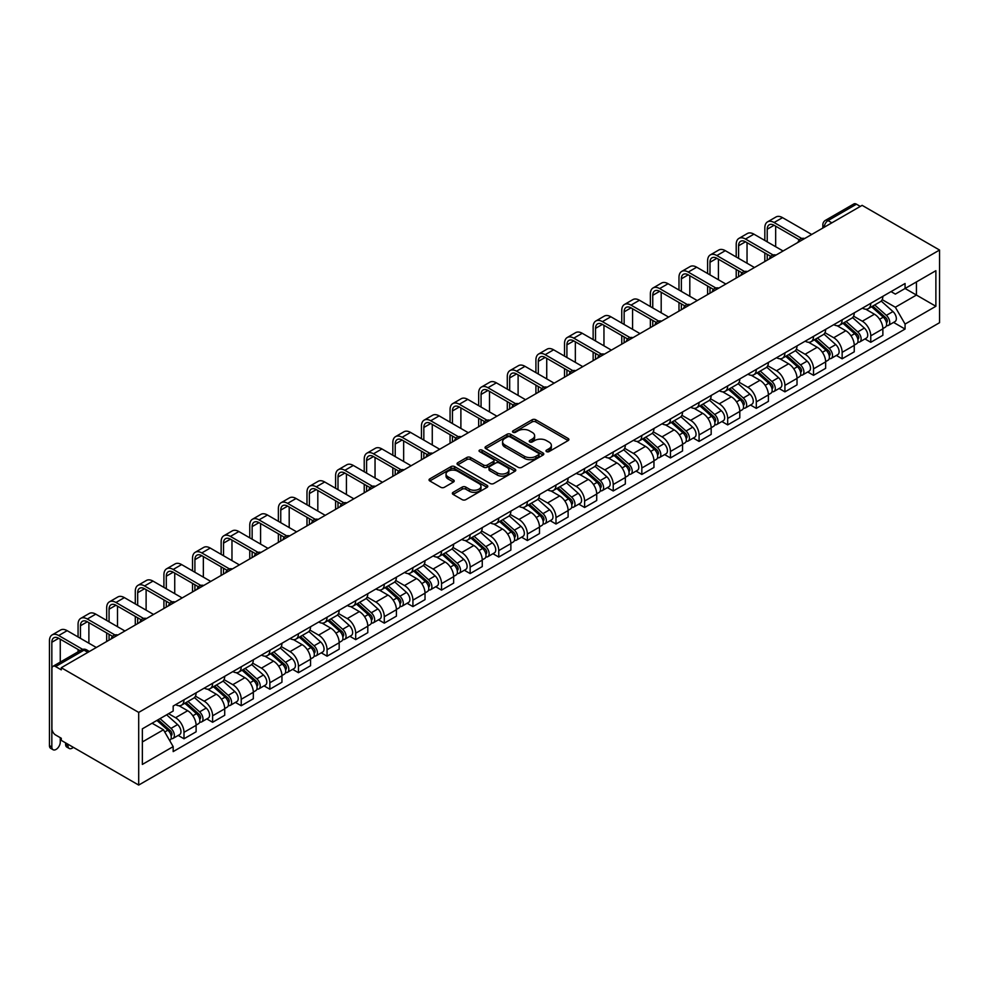 <?xml version="1.0" encoding="UTF-8"?>
<svg xmlns="http://www.w3.org/2000/svg" width="989" height="989" viewBox="0 0 989 989"><rect width="100%" height="100%" fill="white"/><g stroke="black" fill="none" stroke-linecap="round" stroke-linejoin="round"><path stroke-width="1.48" d="M546.509 451.614A1.78 1.026 0 0 0 549.031 451.614L568.156 440.562A2.547 1.471 0 0 0 568.91 439.524A2.547 1.471 0 0 0 568.156 438.486L535.754 419.769A2.547 1.471 0 0 0 532.144 419.769L513.019 430.821A1.78 1.026 0 0 0 512.5 431.55A1.78 1.026 0 0 0 513.019 432.28A1.78 1.026 0 0 0 515.541 432.28L518.013 430.845A8.147 4.71 0 0 1 529.535 430.845L532.243 432.403A8.147 4.71 0 0 1 534.629 435.729A8.147 4.71 0 0 1 532.243 439.054L529.758 440.488A1.78 1.026 0 0 0 529.239 441.218A1.78 1.026 0 0 0 529.758 441.947A1.78 1.026 0 0 0 532.28 441.947L534.765 440.513A8.147 4.71 0 0 1 546.287 440.513L548.982 442.071A8.147 4.71 0 0 1 551.368 445.396A8.147 4.71 0 0 1 548.982 448.722L546.509 450.156A1.78 1.026 0 0 0 545.99 450.885A1.78 1.026 0 0 0 546.509 451.614L546.509 450.156M453.11 492.337A2.547 1.471 0 0 0 452.356 493.375A2.547 1.471 0 0 0 453.11 494.413L462.197 499.655A2.547 1.471 0 0 0 465.807 499.655L487.045 487.392A2.547 1.471 0 0 0 487.787 486.353A2.547 1.471 0 0 0 487.045 485.315L454.643 466.598A2.547 1.471 0 0 0 451.033 466.598L429.795 478.874A2.547 1.471 0 0 0 429.041 479.912A2.547 1.471 0 0 0 429.795 480.951L440.773 487.293A2.547 1.471 0 0 0 444.37 487.293L453.469 482.039A2.547 1.471 0 0 0 454.211 481A2.547 1.471 0 0 0 453.469 479.962L448.017 476.822A6.812 3.931 0 0 1 446.027 474.04A6.812 3.931 0 0 1 450.23 470.405A6.812 3.931 0 0 1 457.66 471.259L478.985 483.572A6.812 3.931 0 0 1 480.988 486.353A6.812 3.931 0 0 1 476.785 489.988A6.812 3.931 0 0 1 469.355 489.135L465.807 487.083A2.547 1.471 0 0 0 462.197 487.083L453.11 492.337L453.11 494.413M138.695 712.414L61.281 667.723L862.136 205.353L939.55 250.044L138.695 712.414L138.695 785.068L939.55 322.698L939.55 250.044M518.199 467.327A2.547 1.471 0 0 0 521.796 467.327L543.048 455.064A2.547 1.471 0 0 0 543.789 454.025A2.547 1.471 0 0 0 543.048 452.987L510.633 434.27A2.547 1.471 0 0 0 507.036 434.27L485.784 446.546A2.547 1.471 0 0 0 485.043 447.584A2.547 1.471 0 0 0 485.784 448.623L518.199 467.327M480.283 451.998A1.78 1.026 0 0 1 482.1 452.245L515.009 471.246L493.795 483.497A2.547 1.471 0 0 1 490.198 483.497L457.783 464.781L457.783 462.704A2.547 1.471 0 0 0 457.042 463.742A2.547 1.471 0 0 0 457.783 464.781M457.783 462.704L466.882 457.462A2.547 1.471 0 0 1 470.48 457.462L483.621 465.04A2.547 1.471 0 0 0 487.231 465.04L493.264 461.566A2.547 1.471 0 0 0 494.006 460.528A2.547 1.471 0 0 0 493.264 459.489L479.578 451.577A1.78 1.026 0 0 1 479.047 450.86A1.78 1.026 0 0 1 480.147 449.908A1.78 1.026 0 0 1 482.1 450.131L515.046 469.157A2.547 1.471 0 0 1 515.788 470.195A2.547 1.471 0 0 1 515.046 471.234L515.046 469.157M61.281 667.723L61.281 669.85L55.594 666.561A5.192 2.992 -120 0 0 52.998 666.302A5.192 2.992 -120 0 0 51.922 668.675L51.922 728.621A5.192 2.992 -120 0 0 55.594 734.975L61.281 738.264L61.281 740.378L138.695 785.068M831.873 222.822L828.028 220.609A5.192 2.992 60 0 0 825.432 220.349L853.866 203.932A5.192 2.992 60 0 1 856.462 204.191L828.028 220.609A5.192 2.992 120 0 0 824.356 226.963L824.356 227.173M860.306 206.417L856.462 204.191M870.765 303.314A11.93 6.886 60 0 1 868.293 308.667L880.395 301.682A11.93 6.886 -120 0 0 882.868 296.329M853.581 316.159L862.321 321.215A11.93 6.886 60 0 1 870.765 335.827L882.868 328.843A11.93 6.886 -120 0 0 874.437 314.218L865.771 309.223M882.868 328.843L882.868 335.296L870.765 342.293L864.955 338.93M868.293 308.667A11.93 6.886 60 0 1 862.42 308.135M870.765 335.827L870.765 342.293M842.146 319.83A11.93 6.886 60 0 1 839.673 325.196L851.789 318.198A11.93 6.886 -120 0 0 854.249 312.845M836.348 355.459L842.146 358.809L854.249 351.824L854.249 345.359A11.93 6.886 -120 0 0 845.818 330.746L837.151 325.74M839.673 325.196A11.93 6.886 60 0 1 833.801 324.652M824.962 332.687L833.715 337.731A11.93 6.886 60 0 1 842.146 352.344L842.146 358.809M813.527 336.359A11.93 6.886 60 0 1 811.067 341.712L823.169 334.727A11.93 6.886 -120 0 0 825.642 329.362M807.729 371.975L813.527 375.326L825.642 368.341L825.642 361.875A11.93 6.886 -120 0 0 817.198 347.263L808.532 342.256M811.067 341.712A11.93 6.886 60 0 1 805.182 341.18M796.355 349.204L805.095 354.26A11.93 6.886 60 0 1 813.527 368.872L813.527 375.326M784.92 352.875A11.93 6.886 60 0 1 782.447 358.228L794.55 351.243A11.93 6.886 -120 0 0 797.023 345.89M779.109 388.504L784.92 391.854L797.023 384.857L797.023 378.404A11.93 6.886 -120 0 0 788.592 363.791L779.925 358.784M782.447 358.228A11.93 6.886 60 0 1 776.575 357.697M767.736 365.732L776.476 370.776A11.93 6.886 60 0 1 784.92 385.389L784.92 391.854M756.301 369.404A11.93 6.886 60 0 1 753.828 374.757L765.943 367.76A11.93 6.886 -120 0 0 768.404 362.407M750.503 405.02L756.301 408.37L768.404 401.386L768.404 394.92A11.93 6.886 -120 0 0 759.972 380.308L751.306 375.301M753.828 374.757A11.93 6.886 60 0 1 747.956 374.213M739.117 382.249L747.869 387.292A11.93 6.886 60 0 1 756.301 401.905L756.301 408.37M727.681 385.92A11.93 6.886 60 0 1 725.221 391.273L737.324 384.288A11.93 6.886 -120 0 0 739.797 378.935M721.883 421.537L727.681 424.887L739.797 417.902L739.797 411.436A11.93 6.886 -120 0 0 731.353 396.824L722.687 391.829M725.221 391.273A11.93 6.886 60 0 1 719.337 390.742M710.51 398.765L719.25 403.821A11.93 6.886 60 0 1 727.681 418.434L727.681 424.887M699.075 402.436A11.93 6.886 60 0 1 696.602 407.802L708.705 400.805A11.93 6.886 -120 0 0 711.178 395.452M693.264 438.065L699.075 441.415L711.178 434.418L711.178 427.965A11.93 6.886 -120 0 0 702.746 413.353L694.08 408.346M696.602 407.802A11.93 6.886 60 0 1 690.73 407.258M681.891 415.293L690.631 420.337A11.93 6.886 60 0 1 699.075 434.95L699.075 441.415M670.455 418.965A11.93 6.886 60 0 1 667.983 424.318L680.086 417.333A11.93 6.886 -120 0 0 682.558 411.968M664.657 454.581L670.455 457.932L682.558 450.947L682.558 444.481A11.93 6.886 -120 0 0 674.127 429.869L665.461 424.862M667.983 424.318A11.93 6.886 60 0 1 662.111 423.774M653.272 431.81L662.024 436.854A11.93 6.886 60 0 1 670.455 451.478L670.455 457.932M641.836 435.481A11.93 6.886 60 0 1 639.364 440.834L651.479 433.85A11.93 6.886 -120 0 0 653.952 428.497M636.038 471.098L641.836 474.46L653.952 467.463L653.952 461.01A11.93 6.886 -120 0 0 645.508 446.385L636.842 441.391M639.364 440.834A11.93 6.886 60 0 1 633.492 440.303M624.665 448.326L633.405 453.382A11.93 6.886 60 0 1 641.836 467.995L641.836 474.46M613.229 451.998A11.93 6.886 60 0 1 610.757 457.363L622.86 450.366A11.93 6.886 -120 0 0 625.332 445.013M607.419 487.626L613.229 490.977L625.332 483.98L625.332 477.526A11.93 6.886 -120 0 0 616.889 462.914L608.235 457.907M610.757 457.363A11.93 6.886 60 0 1 604.885 456.819M596.046 464.855L604.786 469.899A11.93 6.886 60 0 1 613.229 484.511L613.229 490.977M584.61 468.526A11.93 6.886 60 0 1 582.138 473.879L594.241 466.895A11.93 6.886 -120 0 0 596.713 461.529M578.8 504.143L584.61 507.493L596.713 500.508L596.713 494.043A11.93 6.886 -120 0 0 588.282 479.43L579.616 474.423M582.138 473.879A11.93 6.886 60 0 1 576.266 473.335M567.426 481.371L576.167 486.415A11.93 6.886 60 0 1 584.61 501.04L584.61 507.493M555.991 485.043A11.93 6.886 60 0 1 553.519 490.396L565.634 483.411A11.93 6.886 -120 0 0 568.106 478.058M550.193 520.671L555.991 524.022L568.106 517.024L568.106 510.571A11.93 6.886 -120 0 0 559.663 495.946L550.997 490.952M553.519 490.396A11.93 6.886 60 0 1 547.646 489.864M538.82 497.9L547.56 502.944A11.93 6.886 60 0 1 555.991 517.556L555.991 524.022M527.384 501.559A11.93 6.886 60 0 1 524.912 506.924L537.015 499.927A11.93 6.886 -120 0 0 539.487 494.574M521.574 537.188L527.384 540.538L539.487 533.553L539.487 527.088A11.93 6.886 -120 0 0 531.044 512.475L522.377 507.468M524.912 506.924A11.93 6.886 60 0 1 519.04 506.38M510.2 514.416L518.941 519.46A11.93 6.886 60 0 1 527.384 534.072L527.384 540.538M498.765 518.088A11.93 6.886 60 0 1 496.293 523.441L508.395 516.456A11.93 6.886 -120 0 0 510.868 511.09M492.955 553.704L498.765 557.054L510.868 550.069L510.868 543.604A11.93 6.886 -120 0 0 502.437 528.991L493.771 523.997M496.293 523.441A11.93 6.886 60 0 1 490.42 522.909M481.581 530.932L490.321 535.989A11.93 6.886 60 0 1 498.765 550.601L498.765 557.054M470.146 534.604A11.93 6.886 60 0 1 467.673 539.969L479.789 532.972A11.93 6.886 -120 0 0 482.261 527.619M464.348 570.233L470.146 573.583L482.261 566.586L482.261 560.133A11.93 6.886 -120 0 0 473.818 545.52L465.151 540.513M467.673 539.969A11.93 6.886 60 0 1 461.801 539.425M452.962 547.461L461.715 552.505A11.93 6.886 60 0 1 470.146 567.117L470.146 573.583M441.539 551.133A11.93 6.886 60 0 1 439.067 556.486L451.169 549.501A11.93 6.886 -120 0 0 453.642 544.135M435.729 586.749L441.539 590.099L453.642 583.114L453.642 576.649A11.93 6.886 -120 0 0 445.198 562.036L436.532 557.03M439.067 556.486A11.93 6.886 60 0 1 433.194 555.942M424.355 563.977L433.095 569.021A11.93 6.886 60 0 1 441.539 583.646L441.539 590.099M412.92 567.649A11.93 6.886 60 0 1 410.447 573.002L422.55 566.017A11.93 6.886 -120 0 0 425.023 560.664M407.109 603.265L412.92 606.616L425.023 599.631L425.023 593.177A11.93 6.886 -120 0 0 416.592 578.553L407.925 573.558M410.447 573.002A11.93 6.886 60 0 1 404.575 572.47M395.736 580.494L404.476 585.55A11.93 6.886 60 0 1 412.92 600.162L412.92 606.616M384.301 584.165A11.93 6.886 60 0 1 381.828 589.531L393.943 582.533A11.93 6.886 -120 0 0 396.404 577.18M378.503 619.794L384.301 623.144L396.416 616.147L396.416 609.694A11.93 6.886 -120 0 0 387.972 595.081L379.306 590.074M381.828 589.531A11.93 6.886 60 0 1 375.956 588.987M367.117 597.022L375.869 602.066A11.93 6.886 60 0 1 384.301 616.679L384.301 623.144M355.694 600.694A11.93 6.886 60 0 1 353.221 606.047L365.324 599.062A11.93 6.886 -120 0 0 367.797 593.697M349.883 636.31L355.694 639.66L367.797 632.676L367.797 626.21A11.93 6.886 -120 0 0 359.353 611.598L350.687 606.591M353.221 606.047A11.93 6.886 60 0 1 347.337 605.503M338.51 613.539L347.25 618.582A11.93 6.886 60 0 1 355.694 633.207L355.694 639.66M327.075 617.21A11.93 6.886 60 0 1 324.602 622.563L336.705 615.578A11.93 6.886 -120 0 0 339.178 610.225M321.264 652.827L327.075 656.189L339.178 649.192L339.178 642.739A11.93 6.886 -120 0 0 330.746 628.114L322.08 623.119M324.602 622.563A11.93 6.886 60 0 1 318.73 622.032M309.891 630.055L318.631 635.111A11.93 6.886 60 0 1 327.075 649.724L327.075 656.189M298.455 633.726A11.93 6.886 60 0 1 295.983 639.092L308.098 632.095A11.93 6.886 -120 0 0 310.558 626.742M292.657 669.355L298.455 672.705L310.558 665.721L310.558 659.255A11.93 6.886 -120 0 0 302.127 644.643L293.461 639.636M295.983 639.092A11.93 6.886 60 0 1 290.111 638.548M281.272 646.583L290.024 651.627A11.93 6.886 60 0 1 298.455 666.24L298.455 672.705M269.836 650.255A11.93 6.886 60 0 1 267.376 655.608L279.479 648.623A11.93 6.886 -120 0 0 281.952 643.258M264.038 685.871L269.849 689.222L281.952 682.237L281.952 675.771A11.93 6.886 -120 0 0 273.508 661.159L264.842 656.152M267.376 655.608A11.93 6.886 60 0 1 261.492 655.077M252.665 663.1L261.405 668.156A11.93 6.886 60 0 1 269.849 682.769L269.849 689.222M241.229 666.771A11.93 6.886 60 0 1 238.757 672.124L250.86 665.14A11.93 6.886 -120 0 0 253.332 659.787M235.419 702.4L241.229 705.75L253.332 698.753L253.332 692.3A11.93 6.886 -120 0 0 244.901 677.688L236.235 672.681M238.757 672.124A11.93 6.886 60 0 1 232.885 671.593M224.046 679.628L232.786 684.672A11.93 6.886 60 0 1 241.229 699.285L241.229 705.75M212.61 683.3A11.93 6.886 60 0 1 210.138 688.653L222.253 681.656A11.93 6.886 -120 0 0 224.713 676.303M206.812 718.916L212.61 722.267L224.713 715.282L224.713 708.816A11.93 6.886 -120 0 0 216.282 694.204L207.616 689.197M210.138 688.653A11.93 6.886 60 0 1 204.266 688.109M195.426 696.145L204.179 701.189A11.93 6.886 60 0 1 212.61 715.801L212.61 722.267M183.991 699.816A11.93 6.886 60 0 1 181.531 705.169L193.634 698.185A11.93 6.886 -120 0 0 196.106 692.832M178.193 735.433L183.991 738.783L196.106 731.798L196.106 725.333A11.93 6.886 -120 0 0 187.663 710.72L178.997 705.726M181.531 705.169A11.93 6.886 60 0 1 175.646 704.638M168.587 713.687L175.56 717.717A11.93 6.886 60 0 1 183.991 732.33L183.991 738.783M891.027 291.607L895.342 294.104L935.878 270.702L916.432 281.927L916.432 295.056L895.342 307.233L882.2 299.642M142.354 741.96L163.457 729.783L173.174 746.621L142.354 764.423L142.354 728.831L173.174 711.042L173.174 706.059L905.071 283.509L905.071 288.491L935.878 306.281L905.071 324.071L895.342 307.233M935.878 270.702L935.878 306.281M173.174 746.621L173.174 751.603L905.071 329.053L905.071 324.071M163.457 729.783L152.083 723.219M893.574 322.414L905.071 329.053M547.226 451.862L548.982 450.848A8.147 4.71 0 0 0 551.368 447.51L551.368 445.396M534.629 435.729L534.629 437.843A8.147 4.71 0 0 1 532.243 441.181L530.475 442.194M568.131 440.587L535.754 421.895A2.547 1.471 0 0 0 532.144 421.895L513.736 432.527M543.048 452.987L543.048 455.064L510.633 436.396A2.547 1.471 0 0 0 507.036 436.396L485.822 448.635M538.535 454.755A1.78 1.026 0 0 0 539.067 454.025A1.78 1.026 0 0 0 538.535 453.296L510.089 436.878A1.78 1.026 0 0 0 507.567 436.878L504.959 438.387A8.147 4.71 0 0 0 502.573 441.712A8.147 4.71 0 0 0 504.959 445.038L524.405 456.263A8.147 4.71 0 0 0 535.927 456.263L538.535 454.755L538.535 456.869A1.78 1.026 0 0 0 539.067 456.139L539.067 454.025M502.573 441.712L502.573 443.826A8.147 4.71 0 0 0 504.959 447.152L504.959 445.038M538.535 456.869L535.927 458.377A8.147 4.71 0 0 1 524.405 458.377L504.959 447.152M457.82 464.805L466.882 459.576L466.882 457.462M494.006 460.528L494.006 462.642A2.547 1.471 0 0 1 493.264 463.68L487.231 467.167A2.547 1.471 0 0 1 483.621 467.167L470.48 459.576A2.547 1.471 0 0 0 466.882 459.576M497.269 472.915A6.812 3.931 0 0 0 504.687 473.768A6.812 3.931 0 0 0 508.89 470.134A6.812 3.931 0 0 0 506.9 467.352L499.383 463.013A2.547 1.471 0 0 0 495.773 463.013L489.753 466.499A2.547 1.471 0 0 0 488.999 467.537A2.547 1.471 0 0 0 489.753 468.576L497.269 472.915L497.269 475.041A6.812 3.931 0 0 0 504.687 475.894A6.812 3.931 0 0 0 508.89 472.26L508.89 470.134M488.999 467.537L488.999 469.664A2.547 1.471 0 0 0 489.753 470.702L489.753 468.576M497.269 475.041L489.753 470.702M480.988 486.353L480.988 488.467A6.812 3.931 0 0 1 476.785 492.102A6.812 3.931 0 0 1 469.355 491.249L465.807 489.196A2.547 1.471 0 0 0 462.197 489.196L453.147 494.426M446.027 474.04L446.027 476.154A6.812 3.931 0 0 0 448.017 478.936L448.017 476.822M453.432 482.063L448.017 478.936M487.045 485.315L487.045 487.392L454.643 468.724A2.547 1.471 0 0 0 451.033 468.724L429.819 480.963M871.593 306.763L883.251 317.172A6.49 3.746 60 0 1 885.291 327.198L882.868 328.595M871.902 307.047L877.391 310.212M872.768 306.083L885.736 317.667A3.115 1.793 60 0 1 886.725 322.476A3.115 1.793 60 0 1 886.441 322.587M874.709 304.971L886.367 315.367A6.49 3.746 60 0 1 888.406 325.393A6.49 3.746 60 0 1 886.441 325.604M881.211 301.064L892.968 311.56A6.49 3.746 60 0 1 895.008 321.586L888.406 325.393M767.217 241.835L767.217 229.238A9.729 5.613 60 0 1 769.232 224.787A9.729 5.613 60 0 1 774.09 225.269L799.372 239.857M811.697 234.48L782.534 217.642A13.104 7.566 -120 0 0 775.982 216.987L767.551 221.857A13.104 7.566 -120 0 0 764.831 227.853L764.831 240.463M801.733 238.473L774.09 222.513A13.104 7.566 -120 0 0 767.551 221.857M764.831 252.961L764.831 261.541M767.217 260.156L767.217 254.334M775.66 246.706L775.66 226.16M842.974 323.292L854.632 333.689A6.49 3.746 60 0 1 856.672 343.715L854.249 345.112M843.283 323.564L848.772 326.729M844.149 322.612L857.129 334.183A3.115 1.793 60 0 1 858.106 339.004A3.115 1.793 60 0 1 857.822 339.116M846.09 321.487L857.76 331.896A6.49 3.746 60 0 1 859.787 341.922A6.49 3.746 60 0 1 857.834 342.132M852.592 317.58L864.361 328.076A6.49 3.746 60 0 1 866.389 338.102L859.787 341.922M814.355 339.808L826.025 350.217A6.49 3.746 60 0 1 828.053 360.243L825.642 361.64M814.664 340.08L820.153 343.257M815.542 339.128L828.51 350.712A3.115 1.793 60 0 1 829.487 355.521A3.115 1.793 60 0 1 829.202 355.632M817.483 338.003L829.141 348.412A6.49 3.746 60 0 1 831.18 358.438A6.49 3.746 60 0 1 829.215 358.648M823.985 334.109L835.742 344.605A6.49 3.746 60 0 1 837.782 354.631L831.18 358.438M785.748 356.324L797.406 366.734A6.49 3.746 60 0 1 799.446 376.76L797.023 378.157M786.057 356.609L791.546 359.773M786.923 355.644L799.891 367.228A3.115 1.793 60 0 1 800.867 372.037A3.115 1.793 60 0 1 800.596 372.148M788.863 354.532L800.521 364.929A6.49 3.746 60 0 1 802.561 374.967A6.49 3.746 60 0 1 800.596 375.165M795.366 350.625L807.123 361.121A6.49 3.746 60 0 1 809.163 371.147L802.561 374.967M738.598 258.364L738.598 245.754A9.729 5.613 60 0 1 740.613 241.304A9.729 5.613 60 0 1 745.483 241.786L770.752 256.374M783.078 250.996L753.915 234.158A13.104 7.566 -120 0 0 747.363 233.515L738.931 238.386A13.104 7.566 -120 0 0 736.212 244.382L736.212 256.979M773.114 254.989L745.483 239.029A13.104 7.566 -120 0 0 738.931 238.386M736.212 269.478L736.212 278.057M738.598 276.685L738.598 270.85M747.041 263.235L747.041 242.688M709.991 274.88L709.991 262.283A9.729 5.613 60 0 1 712.006 257.82A9.729 5.613 60 0 1 716.864 258.302L742.133 272.89M754.471 267.525L725.308 250.674A13.104 7.566 -120 0 0 718.756 250.032L710.312 254.902A13.104 7.566 -120 0 0 707.605 260.898L707.605 273.508M744.507 271.505L716.864 255.558A13.104 7.566 -120 0 0 710.312 254.902M707.605 285.994L707.605 294.574M709.991 293.201L709.991 287.379M718.422 279.751L718.422 259.205M681.372 291.396L681.372 278.799A9.729 5.613 60 0 1 683.387 274.349A9.729 5.613 60 0 1 688.245 274.831L713.514 289.418M725.852 284.041L696.689 267.203A13.104 7.566 -120 0 0 690.137 266.548L681.693 271.419A13.104 7.566 -120 0 0 678.986 277.427L678.986 290.024M715.888 288.034L688.245 272.074A13.104 7.566 -120 0 0 681.693 271.419M678.986 302.523L678.986 311.102M681.372 309.718L681.372 303.895M689.803 296.267L689.803 275.721M757.129 372.853L768.787 383.25A6.49 3.746 60 0 1 770.827 393.288L768.404 394.685M757.438 373.125L762.927 376.29M758.303 372.173L771.284 383.744A3.115 1.793 60 0 1 772.261 388.566A3.115 1.793 60 0 1 771.976 388.677M760.244 371.048L771.914 381.457A6.49 3.746 60 0 1 773.942 391.483A6.49 3.746 60 0 1 771.989 391.693M766.747 367.142L778.516 377.637A6.49 3.746 60 0 1 780.544 387.676L773.942 391.483M728.51 389.369L740.18 399.779A6.49 3.746 60 0 1 742.207 409.805L739.797 411.201M728.819 389.641L734.308 392.818M729.697 388.689L742.665 400.273A3.115 1.793 60 0 1 743.641 405.082A3.115 1.793 60 0 1 743.357 405.193M731.637 387.577L743.295 397.974A6.49 3.746 60 0 1 745.323 408A6.49 3.746 60 0 1 743.369 408.21M738.14 383.67L749.897 394.166A6.49 3.746 60 0 1 751.937 404.192L745.323 408M652.752 307.925L652.752 295.315A9.729 5.613 60 0 1 654.767 290.865A9.729 5.613 60 0 1 659.638 291.347L684.907 305.935M697.233 300.557L668.07 283.719A13.104 7.566 -120 0 0 661.517 283.077L653.086 287.947A13.104 7.566 -120 0 0 650.366 293.943L650.366 306.541M687.268 304.55L659.638 288.59A13.104 7.566 -120 0 0 653.086 287.947M650.366 319.039L650.366 327.619M652.752 326.246L652.752 320.424M661.196 312.796L661.196 292.25M624.146 324.441L624.146 311.844A9.729 5.613 60 0 1 626.161 307.381A9.729 5.613 60 0 1 631.019 307.863L656.288 322.463M668.626 317.086L639.463 300.248A13.104 7.566 -120 0 0 632.911 299.593L624.467 304.464A13.104 7.566 -120 0 0 621.76 310.459L621.76 323.069M658.662 321.066L631.019 305.119A13.104 7.566 -120 0 0 624.467 304.464M621.76 335.568L621.76 344.135M624.146 342.763L624.146 336.94M632.577 329.312L632.577 308.766M699.903 405.898L711.561 416.295A6.49 3.746 60 0 1 713.601 426.321L711.178 427.718M700.212 406.17L705.701 409.335M701.077 405.218L714.046 416.789A3.115 1.793 60 0 1 715.022 421.598A3.115 1.793 60 0 1 714.738 421.722M703.018 404.093L714.676 414.502A6.49 3.746 60 0 1 716.716 424.528A6.49 3.746 60 0 1 714.75 424.738M709.521 400.186L721.278 410.682A6.49 3.746 60 0 1 723.318 420.708L716.716 424.528M671.284 422.414L682.942 432.823A6.49 3.746 60 0 1 684.981 442.849L682.558 444.246M671.593 422.686L677.082 425.851M672.458 421.734L685.439 433.306A3.115 1.793 60 0 1 686.415 438.127A3.115 1.793 60 0 1 686.131 438.238M674.399 420.609L686.057 431.019A6.49 3.746 60 0 1 688.097 441.045A6.49 3.746 60 0 1 686.143 441.255M680.902 416.703L692.671 427.199A6.49 3.746 60 0 1 694.698 437.237L688.097 441.045M642.665 438.931L654.335 449.34A6.49 3.746 60 0 1 656.362 459.366L653.939 460.763M642.974 439.215L648.463 442.38M643.839 438.251L656.82 449.834A3.115 1.793 60 0 1 657.796 454.643A3.115 1.793 60 0 1 657.512 454.755M645.792 437.138L657.45 447.535A6.49 3.746 60 0 1 659.478 457.561A6.49 3.746 60 0 1 657.524 457.771M652.283 433.231L664.052 443.727A6.49 3.746 60 0 1 666.091 453.753L659.478 457.561M614.058 455.459L625.716 465.856A6.49 3.746 60 0 1 627.755 475.882L625.332 477.279M614.367 455.731L619.856 458.896M615.232 454.779L628.2 466.351A3.115 1.793 60 0 1 629.177 471.172A3.115 1.793 60 0 1 628.893 471.283M617.173 453.654L628.831 464.064A6.49 3.746 60 0 1 630.871 474.09A6.49 3.746 60 0 1 628.905 474.3M623.676 449.748L635.433 460.244A6.49 3.746 60 0 1 637.472 470.269L630.871 474.09M585.439 471.976L597.096 482.385A6.49 3.746 60 0 1 599.136 492.411L596.713 493.808M585.748 472.248L591.237 475.425M586.613 471.296L599.594 482.879A3.115 1.793 60 0 1 600.57 487.688A3.115 1.793 60 0 1 600.286 487.8M588.554 470.171L600.212 480.58A6.49 3.746 60 0 1 602.252 490.606A6.49 3.746 60 0 1 600.298 490.816M595.057 466.276L606.826 476.772A6.49 3.746 60 0 1 608.853 486.798L602.252 490.606M556.819 488.492L568.477 498.901A6.49 3.746 60 0 1 570.517 508.927L568.094 510.324M557.128 488.776L562.617 491.941M557.994 487.812L570.974 499.396A3.115 1.793 60 0 1 571.951 504.205A3.115 1.793 60 0 1 571.667 504.316M559.947 486.699L571.605 497.096A6.49 3.746 60 0 1 573.632 507.134A6.49 3.746 60 0 1 571.679 507.332M566.437 482.793L578.206 493.288A6.49 3.746 60 0 1 580.246 503.314L573.632 507.134M528.213 505.02L539.87 515.417A6.49 3.746 60 0 1 541.898 525.456L539.487 526.853M528.522 505.292L534.011 508.457M529.387 504.341L542.355 515.912A3.115 1.793 60 0 1 543.332 520.733A3.115 1.793 60 0 1 543.048 520.844M531.328 503.216L542.986 513.625A6.49 3.746 60 0 1 545.026 523.651A6.49 3.746 60 0 1 543.06 523.861M537.831 499.309L549.587 509.805A6.49 3.746 60 0 1 551.627 519.843L545.026 523.651M499.593 521.537L511.251 531.946A6.49 3.746 60 0 1 513.291 541.972L510.868 543.369M499.902 521.809L505.391 524.986M500.768 520.857L513.748 532.441A3.115 1.793 60 0 1 514.725 537.25A3.115 1.793 60 0 1 514.441 537.361M502.709 519.732L514.367 530.141A6.49 3.746 60 0 1 516.406 540.167A6.49 3.746 60 0 1 514.453 540.377M509.211 515.838L520.98 526.333A6.49 3.746 60 0 1 523.008 536.359L516.406 540.167M595.526 340.958L595.526 328.36A9.729 5.613 60 0 1 597.541 323.91A9.729 5.613 60 0 1 602.4 324.392L627.669 338.98M640.007 333.602L610.843 316.764A13.104 7.566 -120 0 0 604.291 316.109L595.848 320.992A13.104 7.566 -120 0 0 593.14 326.988L593.14 339.586M630.042 337.595L602.4 321.635A13.104 7.566 -120 0 0 595.848 320.992M593.14 352.084L593.14 360.664M595.526 359.279L595.526 353.456M603.958 345.829L603.958 325.294M566.907 357.486L566.907 344.877A9.729 5.613 60 0 1 568.922 340.426A9.729 5.613 60 0 1 573.793 340.908L599.062 355.496M611.387 350.118L582.224 333.281A13.104 7.566 -120 0 0 575.672 332.638L567.241 337.509A13.104 7.566 -120 0 0 564.521 343.504L564.521 356.102M601.423 354.111L573.793 338.151A13.104 7.566 -120 0 0 567.241 337.509M564.521 368.6L564.521 377.18M566.907 375.808L566.907 369.985M575.351 362.357L575.351 341.811M538.3 374.003L538.3 361.405A9.729 5.613 60 0 1 540.303 356.955A9.729 5.613 60 0 1 545.174 357.425L570.443 372.025M582.781 366.647L553.605 349.809A13.104 7.566 -120 0 0 547.065 349.154L538.622 354.025A13.104 7.566 -120 0 0 535.914 360.021L535.914 372.63M572.816 370.64L545.174 354.68A13.104 7.566 -120 0 0 538.622 354.025M535.914 385.129L535.914 393.696M538.3 392.324L538.3 386.501M546.732 378.874L546.732 358.327M509.681 390.531L509.681 377.922A9.729 5.613 60 0 1 511.696 373.471A9.729 5.613 60 0 1 516.555 373.953L541.824 388.541M554.161 383.163L524.998 366.326A13.104 7.566 -120 0 0 518.446 365.683L510.003 370.554A13.104 7.566 -120 0 0 507.295 376.549L507.295 389.147M544.197 387.156L516.555 371.196A13.104 7.566 -120 0 0 510.003 370.554M507.295 401.645L507.295 410.225M509.681 408.853L509.681 403.018M518.112 395.402L518.112 374.856M481.062 407.048L481.062 394.438A9.729 5.613 60 0 1 483.077 389.987A9.729 5.613 60 0 1 487.948 390.47L513.217 405.057M525.542 399.692L496.379 382.842A13.104 7.566 -120 0 0 489.827 382.199L481.396 387.07A13.104 7.566 -120 0 0 478.676 393.066L478.676 405.675M515.578 403.673L487.948 387.725A13.104 7.566 -120 0 0 481.396 387.07M478.676 418.162L478.676 426.741M481.062 425.369L481.062 419.546M489.506 411.918L489.506 391.372M452.443 423.564L452.443 410.967A9.729 5.613 60 0 1 454.458 406.516A9.729 5.613 60 0 1 459.329 406.998L484.598 421.586M496.935 416.208L467.76 399.371A13.104 7.566 -120 0 0 461.22 398.715L452.777 403.586A13.104 7.566 -120 0 0 450.069 409.582L450.069 422.192M486.971 420.201L459.329 404.241A13.104 7.566 -120 0 0 452.777 403.586M450.069 434.69L450.069 443.27M452.443 441.885L452.443 436.062M460.886 428.435L460.886 407.888M423.836 440.093L423.836 427.483A9.729 5.613 60 0 1 425.851 423.032A9.729 5.613 60 0 1 430.709 423.515L455.978 438.102M468.316 432.725L439.153 415.887A13.104 7.566 -120 0 0 432.601 415.244L424.157 420.115A13.104 7.566 -120 0 0 421.45 426.111L421.45 438.708M458.352 436.718L430.709 420.758A13.104 7.566 -120 0 0 424.157 420.115M421.45 451.207L421.45 459.786M423.836 458.414L423.836 452.579M432.267 444.963L432.267 424.417M395.217 456.609L395.217 444.012A9.729 5.613 60 0 1 397.232 439.549A9.729 5.613 60 0 1 402.103 440.031L427.372 454.631M439.697 449.253L410.534 432.416A13.104 7.566 -120 0 0 403.982 431.76L395.551 436.631A13.104 7.566 -120 0 0 392.831 442.627L392.831 455.237M429.733 453.234L402.103 437.286A13.104 7.566 -120 0 0 395.551 436.631M392.831 467.723L392.831 476.302M395.217 474.93L395.217 469.107M403.66 461.48L403.66 440.933M470.974 538.053L482.632 548.462A6.49 3.746 60 0 1 484.672 558.488L482.249 559.885M471.283 538.337L476.772 541.502M472.149 537.386L485.129 548.957A3.115 1.793 60 0 1 486.106 553.766A3.115 1.793 60 0 1 485.822 553.889M474.09 536.261L485.76 546.657A6.49 3.746 60 0 1 487.787 556.696A6.49 3.746 60 0 1 485.834 556.906M480.592 532.354L492.361 542.85A6.49 3.746 60 0 1 494.401 552.876L487.787 556.696M442.367 554.582L454.025 564.979A6.49 3.746 60 0 1 456.053 575.017L453.642 576.414M442.676 554.854L448.153 558.019M443.542 553.902L456.51 565.473A3.115 1.793 60 0 1 457.487 570.294A3.115 1.793 60 0 1 457.202 570.406M445.483 552.777L457.141 563.186A6.49 3.746 60 0 1 459.18 573.212A6.49 3.746 60 0 1 457.215 573.422M451.985 548.87L463.742 559.366A6.49 3.746 60 0 1 465.782 569.404L459.18 573.212M413.748 571.098L425.406 581.507A6.49 3.746 60 0 1 427.446 591.533L425.023 592.93M414.057 571.37L419.546 574.547M414.923 570.418L427.903 582.002A3.115 1.793 60 0 1 428.88 586.811A3.115 1.793 60 0 1 428.596 586.922M416.863 569.305L428.521 579.702A6.49 3.746 60 0 1 430.561 589.728A6.49 3.746 60 0 1 428.608 589.938M423.366 565.399L435.123 575.895A6.49 3.746 60 0 1 437.163 585.921L430.561 589.728M385.129 587.627L396.787 598.024A6.49 3.746 60 0 1 398.827 608.05L396.404 609.447M385.438 587.899L390.927 591.063M386.303 586.947L399.284 598.518A3.115 1.793 60 0 1 400.261 603.339A3.115 1.793 60 0 1 399.976 603.451M388.244 585.822L399.915 596.231A6.49 3.746 60 0 1 401.942 606.257A6.49 3.746 60 0 1 399.989 606.467M394.747 581.915L406.516 592.411A6.49 3.746 60 0 1 408.544 602.437L401.942 606.257M356.51 604.143L368.18 614.552A6.49 3.746 60 0 1 370.207 624.578L367.797 625.975M356.819 604.415L362.308 607.592M357.697 603.463L370.665 615.047A3.115 1.793 60 0 1 371.641 619.856A3.115 1.793 60 0 1 371.357 619.967M359.637 602.338L371.295 612.747A6.49 3.746 60 0 1 373.335 622.773A6.49 3.746 60 0 1 371.37 622.983M366.14 598.444L377.897 608.94A6.49 3.746 60 0 1 379.937 618.966L373.335 622.773M327.903 620.659L339.561 631.069A6.49 3.746 60 0 1 341.601 641.095L339.178 642.491M328.212 620.944L333.701 624.108M329.077 619.979L342.046 631.563A3.115 1.793 60 0 1 343.035 636.372A3.115 1.793 60 0 1 342.75 636.483M331.018 618.867L342.676 629.264A6.49 3.746 60 0 1 344.716 639.302A6.49 3.746 60 0 1 342.763 639.5M337.521 614.96L349.278 625.456A6.49 3.746 60 0 1 351.318 635.482L344.716 639.302M366.598 473.125L366.598 460.528A9.729 5.613 60 0 1 368.613 456.077A9.729 5.613 60 0 1 373.483 456.559L398.752 471.147M411.09 465.77L381.915 448.932A13.104 7.566 -120 0 0 375.375 448.277L366.931 453.16A13.104 7.566 -120 0 0 364.224 459.156L364.224 471.753M401.126 469.763L373.483 453.803A13.104 7.566 -120 0 0 366.931 453.16M364.224 484.251L364.224 492.831M366.598 491.446L366.598 485.624M375.041 477.996L375.041 457.462M337.991 489.654L337.991 477.044A9.729 5.613 60 0 1 340.006 472.594A9.729 5.613 60 0 1 344.864 473.076L370.133 487.664M382.471 482.286L353.308 465.448A13.104 7.566 -120 0 0 346.756 464.805L338.312 469.676A13.104 7.566 -120 0 0 335.605 475.672L335.605 488.269M372.507 486.279L344.864 470.319A13.104 7.566 -120 0 0 338.312 469.676M335.605 500.768L335.605 509.347M337.991 507.975L337.991 502.152M346.422 494.525L346.422 473.978M309.372 506.17L309.372 493.573A9.729 5.613 60 0 1 311.387 489.11A9.729 5.613 60 0 1 316.245 489.592L341.526 504.192M353.852 498.815L324.689 481.977A13.104 7.566 -120 0 0 318.137 481.322L309.705 486.192A13.104 7.566 -120 0 0 306.986 492.188L306.986 504.798M343.888 502.808L316.245 486.848A13.104 7.566 -120 0 0 309.705 486.192M306.986 517.296L306.986 525.864M309.372 524.491L309.372 518.669M317.815 511.041L317.815 490.495M280.752 522.687L280.752 510.089A9.729 5.613 60 0 1 282.767 505.639A9.729 5.613 60 0 1 287.638 506.121L312.907 520.709M325.233 515.331L296.07 498.493A13.104 7.566 -120 0 0 289.517 497.85L281.086 502.721A13.104 7.566 -120 0 0 278.366 508.717L278.366 521.314M315.268 519.324L287.638 503.364A13.104 7.566 -120 0 0 281.086 502.721M278.366 533.813L278.366 542.392M280.752 541.008L280.752 535.185M289.196 527.57L289.196 507.023M252.146 539.215L252.146 526.605A9.729 5.613 60 0 1 254.161 522.155A9.729 5.613 60 0 1 259.019 522.637L284.288 537.225M296.626 531.847L267.463 515.009A13.104 7.566 -120 0 0 260.911 514.367L252.467 519.237A13.104 7.566 -120 0 0 249.76 525.233L249.76 537.831M286.662 535.84L259.019 519.88A13.104 7.566 -120 0 0 252.467 519.237M249.76 550.329L249.76 558.909M252.146 557.536L252.146 551.714M260.577 544.086L260.577 523.54M223.526 555.731L223.526 543.134A9.729 5.613 60 0 1 225.541 538.684A9.729 5.613 60 0 1 230.4 539.166L255.681 553.753M268.007 548.376L238.844 531.538A13.104 7.566 -120 0 0 232.291 530.883L223.86 535.754A13.104 7.566 -120 0 0 221.14 541.749L221.14 554.359M258.042 552.369L230.4 536.409A13.104 7.566 -120 0 0 223.86 535.754M221.14 566.858L221.14 575.437M223.526 574.053L223.526 568.23M231.97 560.602L231.97 540.056M299.284 637.188L310.942 647.585A6.49 3.746 60 0 1 312.981 657.623L310.558 659.02M299.593 637.46L305.082 640.625M300.458 636.508L313.439 648.079A3.115 1.793 60 0 1 314.415 652.901A3.115 1.793 60 0 1 314.131 653.012M302.399 635.383L314.069 645.792A6.49 3.746 60 0 1 316.097 655.818A6.49 3.746 60 0 1 314.143 656.028M308.902 631.477L320.671 641.972A6.49 3.746 60 0 1 322.698 651.998L316.097 655.818M194.907 572.26L194.907 559.65A9.729 5.613 60 0 1 196.922 555.2A9.729 5.613 60 0 1 201.793 555.682L227.062 570.27M239.387 564.892L210.224 548.054A13.104 7.566 -120 0 0 203.672 547.412L195.241 552.282A13.104 7.566 -120 0 0 192.521 558.278L192.521 570.876M229.423 568.885L201.793 552.925A13.104 7.566 -120 0 0 195.241 552.282M192.521 583.374L192.521 591.954M194.907 590.581L194.907 584.746M203.351 577.131L203.351 556.584M270.665 653.704L282.335 664.114A6.49 3.746 60 0 1 284.362 674.139L281.952 675.536M270.974 653.976L276.463 657.153M271.851 653.024L284.82 664.608A3.115 1.793 60 0 1 285.796 669.417A3.115 1.793 60 0 1 285.512 669.528M273.792 651.899L285.45 662.309A6.49 3.746 60 0 1 287.49 672.335A6.49 3.746 60 0 1 285.524 672.545M280.295 648.005L292.052 658.501A6.49 3.746 60 0 1 294.092 668.527L287.49 672.335M166.3 588.776L166.3 576.179A9.729 5.613 60 0 1 168.315 571.716A9.729 5.613 60 0 1 173.174 572.198L198.443 586.786M210.781 581.421L181.617 564.583A13.104 7.566 -120 0 0 175.065 563.928L166.622 568.799A13.104 7.566 -120 0 0 163.914 574.794L163.914 587.404M200.816 585.401L173.174 569.454A13.104 7.566 -120 0 0 166.622 568.799M163.914 599.89L163.914 608.47M166.3 607.098L166.3 601.275M174.732 593.647L174.732 573.101M242.058 670.221L253.716 680.63A6.49 3.746 60 0 1 255.755 690.656L253.332 692.053M242.367 670.505L247.856 673.67M243.232 669.541L256.2 681.124A3.115 1.793 60 0 1 257.177 685.933A3.115 1.793 60 0 1 256.905 686.045M245.173 668.428L256.831 678.825A6.49 3.746 60 0 1 258.871 688.863A6.49 3.746 60 0 1 256.905 689.061M251.676 664.521L263.433 675.017A6.49 3.746 60 0 1 265.472 685.043L258.871 688.863M137.681 605.293L137.681 592.695A9.729 5.613 60 0 1 139.696 588.245A9.729 5.613 60 0 1 144.555 588.727L169.824 603.315M182.161 597.937L152.998 581.099A13.104 7.566 -120 0 0 146.446 580.444L138.015 585.315A13.104 7.566 -120 0 0 135.295 591.323L135.295 603.92M172.197 601.93L144.555 585.97A13.104 7.566 -120 0 0 138.015 585.315M135.295 616.419L135.295 624.999M137.681 623.614L137.681 617.791M146.112 610.164L146.112 589.617M213.439 686.749L225.096 697.146A6.49 3.746 60 0 1 227.136 707.184L224.713 708.581M213.748 687.021L219.237 690.186M214.613 686.069L227.594 697.641A3.115 1.793 60 0 1 228.57 702.462A3.115 1.793 60 0 1 228.286 702.573M216.554 684.944L228.224 695.354A6.49 3.746 60 0 1 230.252 705.38A6.49 3.746 60 0 1 228.298 705.59M223.057 681.038L234.826 691.534A6.49 3.746 60 0 1 236.853 701.572L230.252 705.38M109.062 621.821L109.062 609.212A9.729 5.613 60 0 1 111.077 604.761A9.729 5.613 60 0 1 115.948 605.243L141.217 619.831M153.542 614.453L124.379 597.616A13.104 7.566 -120 0 0 117.827 596.973L109.396 601.844A13.104 7.566 -120 0 0 106.676 607.839L106.676 620.437M143.578 618.446L115.948 602.486A13.104 7.566 -120 0 0 109.396 601.844M106.676 632.935L106.676 641.515M109.062 640.143L109.062 634.32M117.506 626.692L117.506 606.146M184.819 703.266L196.49 713.675A6.49 3.746 60 0 1 198.517 723.701L196.106 725.098M185.128 703.538L190.617 706.715M186.006 702.586L198.974 714.169A3.115 1.793 60 0 1 199.951 718.978A3.115 1.793 60 0 1 199.667 719.09M187.947 701.473L199.605 711.87A6.49 3.746 60 0 1 201.645 721.896A6.49 3.746 60 0 1 199.679 722.106M194.45 697.566L206.207 708.062A6.49 3.746 60 0 1 208.246 718.088L201.645 721.896M80.455 638.338L80.455 625.74A9.729 5.613 60 0 1 82.47 621.277A9.729 5.613 60 0 1 87.329 621.76L112.598 636.36M124.935 630.982L95.772 614.144A13.104 7.566 -120 0 0 89.22 613.489L80.777 618.36A13.104 7.566 -120 0 0 78.069 624.356L78.069 636.965M114.971 634.963L87.329 619.015A13.104 7.566 -120 0 0 80.777 618.36M78.069 649.464L78.069 651.838M88.886 643.209L88.886 622.662M69.218 748.463L66.832 747.078A5.971 3.449 -60 0 1 65.595 744.346L67.981 745.731A5.971 3.449 120 0 0 69.218 748.463A5.971 3.449 120 0 0 73.322 747.325M156.917 720.425L167.87 730.191A6.49 3.746 60 0 1 169.91 740.217L169.589 740.402M157.028 720.363L162.011 723.231M158.104 719.745L170.355 730.686A3.115 1.793 60 0 1 171.332 735.495A3.115 1.793 60 0 1 171.048 735.618M160.045 718.62L170.986 728.399A6.49 3.746 60 0 1 173.026 738.424A6.49 3.746 60 0 1 171.06 738.635M166.647 714.812L177.587 724.578A6.49 3.746 60 0 1 179.627 734.604L173.026 738.424M67.981 745.731L67.981 744.247M65.595 742.863L65.595 744.346M53.072 749.724L50.686 748.352A5.971 3.449 -60 0 1 49.45 745.619L51.836 746.992A5.971 3.449 120 0 0 53.072 749.724A5.971 3.449 120 0 0 57.671 748.129A5.971 3.449 120 0 0 60.267 742.121L60.267 737.67M51.836 746.992L51.836 642.257A9.729 5.613 60 0 1 53.851 637.806A9.729 5.613 60 0 1 58.71 638.288L80.121 650.651M96.316 647.498L67.153 630.661A13.104 7.566 -120 0 0 60.601 630.018L52.157 634.889A13.104 7.566 -120 0 0 49.45 640.884L49.45 745.619M82.68 649.377L58.71 635.531A13.104 7.566 -120 0 0 52.157 634.889M60.267 662.111L60.267 639.191M824.542 227.062L824.356 226.963A5.192 2.992 0 0 1 822.836 224.837L822.836 228.051M212.61 715.801L224.713 708.816M241.229 699.285L253.332 692.3M269.849 682.769L281.952 675.771M298.455 666.24L310.558 659.255M327.075 649.724L339.178 642.739M355.694 633.207L367.797 626.21M384.301 616.679L396.416 609.694M412.92 600.162L425.023 593.177M441.539 583.646L453.642 576.649M470.146 567.117L482.261 560.133M498.765 550.601L510.868 543.604M527.384 534.072L539.487 527.088M555.991 517.556L568.106 510.571M584.61 501.04L596.713 494.043M613.229 484.511L625.332 477.526M641.836 467.995L653.952 461.01M670.455 451.478L682.558 444.481M699.075 434.95L711.178 427.965M727.681 418.434L739.797 411.436M756.301 401.905L768.404 394.92M784.92 385.389L797.023 378.404M813.527 368.872L825.642 361.875M842.146 352.344L854.249 345.359M183.991 732.33L196.106 725.333M175.56 717.717L187.663 710.72M204.179 701.189L216.282 694.204M232.786 684.672L244.901 677.688M261.405 668.156L273.508 661.159M290.024 651.627L302.127 644.643M318.631 635.111L330.746 628.114M347.25 618.582L359.353 611.598M375.869 602.066L387.972 595.081M404.476 585.55L416.592 578.553M433.095 569.021L445.198 562.036M461.715 552.505L473.818 545.52M490.321 535.989L502.437 528.991M518.941 519.46L531.044 512.475M547.56 502.944L559.663 495.946M576.167 486.415L588.282 479.43M604.786 469.899L616.889 462.914M633.405 453.382L645.508 446.385M662.024 436.854L674.127 429.869M690.631 420.337L702.746 413.353M719.25 403.821L731.353 396.824M747.869 387.292L759.972 380.308M776.476 370.776L788.592 363.791M805.095 354.26L817.198 347.263M833.715 337.731L845.818 330.746M862.321 321.215L874.437 314.218M804.218 238.794A5.192 2.992 120 0 0 801.931 240.117M775.611 255.31A5.192 2.992 120 0 0 773.311 256.633M746.992 271.839A5.192 2.992 120 0 0 744.705 273.162M718.373 288.355A5.192 2.992 120 0 0 716.085 289.678M689.766 304.872A5.192 2.992 120 0 0 687.466 306.194M661.146 321.4A5.192 2.992 120 0 0 658.859 322.723M632.527 337.917A5.192 2.992 120 0 0 630.24 339.239M603.92 354.445A5.192 2.992 120 0 0 601.621 355.768M575.301 370.962A5.192 2.992 120 0 0 573.014 372.284M546.682 387.478A5.192 2.992 120 0 0 544.395 388.801M518.075 404.007A5.192 2.992 120 0 0 515.776 405.329M489.456 420.523A5.192 2.992 120 0 0 487.169 421.846M460.837 437.039A5.192 2.992 120 0 0 458.55 438.362M432.23 453.568A5.192 2.992 120 0 0 429.931 454.891M403.611 470.084A5.192 2.992 120 0 0 401.324 471.407M374.992 486.6A5.192 2.992 120 0 0 372.705 487.923M346.373 503.129A5.192 2.992 120 0 0 344.085 504.452M317.766 519.645A5.192 2.992 120 0 0 315.466 520.968M289.147 536.174A5.192 2.992 120 0 0 286.859 537.497M260.527 552.69A5.192 2.992 120 0 0 258.24 554.013M231.921 569.207A5.192 2.992 120 0 0 229.621 570.529M203.301 585.735A5.192 2.992 120 0 0 201.014 587.058M174.682 602.252A5.192 2.992 120 0 0 172.395 603.574M146.075 618.768A5.192 2.992 120 0 0 143.776 620.091M117.456 635.297A5.192 2.992 120 0 0 115.169 636.619M87.873 652.369L84.028 650.144L55.594 666.561M89.393 651.491L86.624 649.884A5.192 2.992 120 0 0 84.028 650.144A5.192 2.992 60 0 0 81.432 649.884L52.998 666.302M548.982 450.848L548.982 448.722M529.758 441.947L529.758 440.488M532.243 441.181L532.243 439.054M513.019 432.28L513.019 430.821M532.144 421.895L532.144 419.769M535.754 421.895L535.754 419.769M568.156 440.562L568.156 438.486M485.784 448.623L485.784 446.546M507.036 436.396L507.036 434.27M510.633 436.396L510.633 434.27M524.405 458.377L524.405 456.263M535.927 458.377L535.927 456.263M470.48 459.576L470.48 457.462M483.621 467.167L483.621 465.04M487.231 467.167L487.231 465.04M493.264 463.68L493.264 461.566M482.1 452.245L482.1 450.131M462.197 489.196L462.197 487.083M465.807 489.196L465.807 487.083M469.355 491.249L469.355 489.135M453.469 482.039L453.469 479.962M429.795 480.951L429.795 478.874M451.033 468.724L451.033 466.598M454.643 468.724L454.643 466.598M883.251 317.172L879.617 319.274M887.368 321.054L886.193 321.734M892.968 311.56L886.367 315.367M774.09 222.513L782.534 217.642M767.217 229.238L774.09 225.269M854.632 333.689L850.997 335.79M858.749 337.57L857.574 338.25M864.361 328.076L857.76 331.896M826.025 350.217L822.391 352.307M830.13 354.099L828.967 354.767M835.742 344.605L829.141 348.412M797.406 366.734L793.771 368.835M801.523 370.615L800.348 371.295M807.123 361.121L800.521 364.929M745.483 239.029L753.915 234.158M738.598 245.754L745.483 241.786M716.864 255.558L725.308 250.674M709.991 262.283L716.864 258.302M688.245 272.074L696.689 267.203M681.372 278.799L688.245 274.831M768.787 383.25L765.152 385.351M772.904 387.132L771.729 387.812M778.516 377.637L771.914 381.457M740.18 399.779L736.533 401.88M744.284 403.66L743.122 404.328M749.897 394.166L743.295 397.974M659.638 288.59L668.07 283.719M652.752 295.315L659.638 291.347M631.019 305.119L639.463 300.248M624.146 311.844L631.019 307.863M711.561 416.295L707.926 418.396M715.677 420.177L714.503 420.857M721.278 410.682L714.676 414.502M682.942 432.823L679.307 434.913M687.058 436.705L685.884 437.373M692.671 427.199L686.057 431.019M654.335 449.34L650.688 451.441M658.439 453.222L657.277 453.902M664.052 443.727L657.45 447.535M625.716 465.856L622.081 467.958M629.832 469.738L628.658 470.418M635.433 460.244L628.831 464.064M597.096 482.385L593.462 484.474M601.213 486.267L600.039 486.934M606.826 476.772L600.212 480.58M568.477 498.901L564.843 501.003M572.594 502.783L571.432 503.463M578.206 493.288L571.605 497.096M539.87 515.417L536.236 517.519M543.975 519.299L542.813 519.979M549.587 509.805L542.986 513.625M511.251 531.946L507.617 534.048M515.368 535.828L514.193 536.495M520.98 526.333L514.367 530.141M602.4 321.635L610.843 316.764M595.526 328.36L602.4 324.392M573.793 338.151L582.224 333.281M566.907 344.877L573.793 340.908M545.174 354.68L553.605 349.809M538.3 361.405L545.174 357.437M516.555 371.196L524.998 366.326M509.681 377.922L516.555 373.953M487.948 387.725L496.379 382.842M481.062 394.438L487.948 390.47M459.329 404.241L467.76 399.371M452.443 410.967L459.329 406.998M430.709 420.758L439.153 415.887M423.836 427.483L430.709 423.515M402.103 437.286L410.534 432.416M395.217 444.012L402.103 440.031M482.632 548.462L478.997 550.564M486.749 552.344L485.587 553.024M492.361 542.85L485.76 546.657M454.025 564.979L450.391 567.08M458.13 568.873L456.967 569.54M463.742 559.366L457.141 563.186M425.406 581.507L421.771 583.609M429.523 585.389L428.348 586.057M435.123 575.895L428.521 579.702M396.787 598.024L393.152 600.125M400.904 601.905L399.741 602.585M406.516 592.411L399.915 596.231M368.18 614.552L364.545 616.642M372.284 618.434L371.122 619.102M377.897 608.94L371.295 612.747M339.561 631.069L335.926 633.17M343.678 634.95L342.503 635.63M349.278 625.456L342.676 629.264M373.483 453.803L381.915 448.932M366.598 460.528L373.483 456.559M344.864 470.319L353.308 465.448M337.991 477.044L344.864 473.076M316.245 486.848L324.689 481.977M309.372 493.573L316.245 489.592M287.638 503.364L296.07 498.493M280.752 510.089L287.638 506.121M259.019 519.88L267.463 515.009M252.146 526.605L259.019 522.637M230.4 536.409L238.844 531.538M223.526 543.134L230.4 539.166M310.942 647.585L307.307 649.686M315.058 651.467L313.884 652.147M320.671 641.972L314.069 645.792M201.793 552.925L210.224 548.054M194.907 559.65L201.793 555.682M282.335 664.114L278.7 666.203M286.439 667.995L285.277 668.663M292.052 658.501L285.45 662.309M173.174 569.454L181.617 564.583M166.3 576.179L173.174 572.198M253.716 680.63L250.081 682.731M257.832 684.512L256.658 685.192M263.433 675.017L256.831 678.825M144.555 585.97L152.998 581.099M137.681 592.695L144.555 588.727M225.096 697.146L221.462 699.248M229.213 701.028L228.039 701.708M234.826 691.534L228.224 695.354M115.948 602.486L124.379 597.616M109.062 609.212L115.948 605.243M196.49 713.675L192.843 715.776M200.594 717.557L199.432 718.224M206.207 708.062L199.605 711.87M87.329 619.015L95.772 614.144M80.455 625.74L87.329 621.76M167.87 730.191L164.73 732.008M171.987 734.073L170.813 734.753M177.587 724.578L170.986 728.399M58.71 635.531L67.153 630.661M51.836 642.257L58.71 638.288M804.663 238.534A5.192 5.192 0 0 0 798.012 242.379M776.044 255.063A5.192 5.192 0 0 0 769.393 258.908M747.437 271.579A5.192 5.192 0 0 0 740.773 275.424M718.818 288.096A5.192 5.192 0 0 0 712.167 291.94M690.198 304.624A5.192 5.192 0 0 0 683.547 308.469M661.592 321.141A5.192 5.192 0 0 0 654.928 324.985M632.972 337.669A5.192 5.192 0 0 0 626.309 341.502M604.353 354.186A5.192 5.192 0 0 0 597.702 358.03M575.746 370.702A5.192 5.192 0 0 0 569.083 374.547M547.127 387.231A5.192 5.192 0 0 0 540.464 391.075M518.508 403.747A5.192 5.192 0 0 0 511.857 407.592M489.889 420.263A5.192 5.192 0 0 0 483.238 424.108M461.282 436.792A5.192 5.192 0 0 0 454.619 440.637M432.663 453.308A5.192 5.192 0 0 0 426.012 457.153M404.044 469.837A5.192 5.192 0 0 0 397.393 473.669M375.437 486.353A5.192 5.192 0 0 0 368.773 490.198M346.818 502.869A5.192 5.192 0 0 0 340.167 506.714M318.198 519.398A5.192 5.192 0 0 0 311.547 523.243M289.592 535.914A5.192 5.192 0 0 0 282.928 539.759M260.972 552.431A5.192 5.192 0 0 0 254.321 556.275M232.353 568.959A5.192 5.192 0 0 0 225.702 572.804M203.746 585.476A5.192 5.192 0 0 0 197.083 589.32M175.127 602.004A5.192 5.192 0 0 0 168.476 605.837M146.508 618.521A5.192 5.192 0 0 0 139.857 622.365M117.901 635.037A5.192 5.192 0 0 0 111.238 638.882M86.624 649.884A5.192 5.192 0 0 0 81.432 649.884M825.432 220.349A5.192 5.192 0 0 0 822.836 224.837"/></g></svg>

